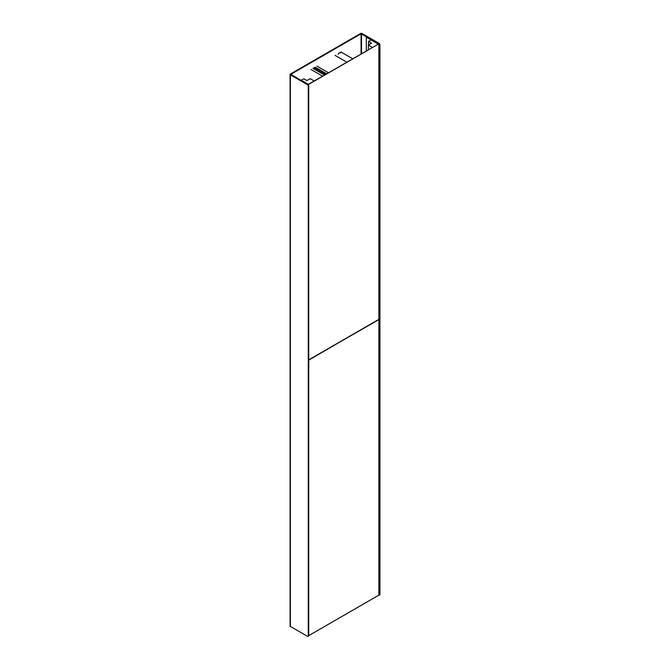 <?xml version="1.0" encoding="UTF-8"?>
<svg xmlns="http://www.w3.org/2000/svg" width="670" height="670" viewBox="0 0 670 670"><rect width="100%" height="100%" fill="white"/><g stroke="black" fill="none" stroke-linecap="round" stroke-linejoin="round"><path stroke-width="1" d="M290.068 74.454L290.068 626.023A1.013 0.586 0 0 0 290.37 626.433L307.798 636.5L308.275 636.224L308.275 85.76L307.798 84.931L290.37 74.864A1.013 0.586 0 0 1 290.068 74.454A1.013 0.586 0 0 1 290.37 74.043L360.586 33.5A1.013 0.586 180 0 1 362.018 33.5L379.454 43.567L379.932 44.396L379.932 594.86L379.454 595.136L379.454 44.672L379.932 44.396M361.063 53.851L361.063 33.776L290.847 74.311L308.275 84.654L307.798 84.931M308.041 84.52L378.877 43.843L308.275 84.604L308.761 85.484L308.275 85.76M308.761 85.484L308.761 635.947L308.275 636.224M361.063 33.776L378.977 43.843L379.454 44.672M378.977 43.843L379.454 43.567M379.454 595.136L378.684 595.245M378.567 43.743L366.791 36.95L366.314 37.227L378.089 44.019L371.046 39.957L368.534 41.398L371.641 43.19L368.374 45.083L372.311 47.361M366.314 50.819L366.314 37.227M378.257 319.984L308.761 359.832L378.877 319.347L378.877 43.843M368.374 49.63L368.374 45.083M368.534 44.982L368.534 41.398M314.13 80.944L310.193 78.675L306.919 80.559L303.812 78.767L301.307 80.216L308.351 84.286L296.215 77.695M314.062 67.729L312.982 68.399L314.037 67.754L325.511 74.378M310.997 69.487L322.496 76.12M316.877 66.096L328.367 72.729M352.621 58.726L340.904 51.967M346.742 62.117L335.025 55.359M340.754 52.888L339.33 52.788L338.107 54.186M378.642 319.49L308.761 360.108M308.761 635.621L378.877 595.136L378.877 319.623M290.37 626.433L290.37 74.864M361.54 53.575L361.54 33.776M315.126 67.151L326.575 73.759M324.422 75.007L312.982 68.399"/></g></svg>
